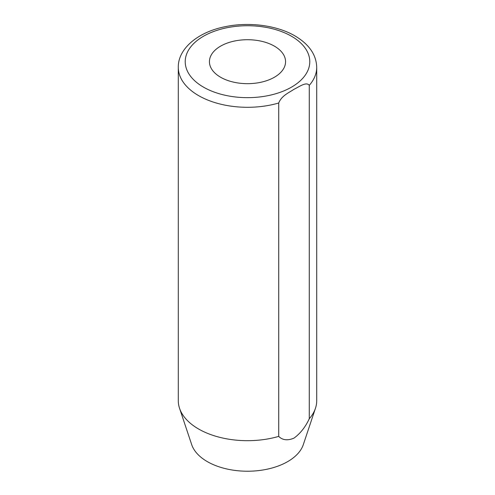<?xml version="1.0" encoding="UTF-8"?>
<svg xmlns="http://www.w3.org/2000/svg" width="495" height="495" viewBox="0 0 495 495"><rect width="100%" height="100%" fill="white"/><g stroke="black" fill="none" stroke-linecap="round" stroke-linejoin="round"><path stroke-width="0.74" d="M274.416 46.153A38.066 21.978 0 0 0 232.935 41.388A38.066 21.978 0 0 0 209.435 61.696A38.066 21.978 0 0 0 220.584 77.232A38.066 21.978 0 0 0 262.065 81.997A38.066 21.978 0 0 0 285.565 61.696A38.066 21.978 0 0 0 274.416 46.153M179.549 408.301L191.689 444.621A56.845 32.819 0 0 0 207.306 461.612A56.845 32.819 0 0 0 264.157 469.78A56.845 32.819 0 0 0 303.311 444.621L315.451 408.301A69.207 39.953 0 0 1 309.27 418.751L309.27 85.363C306.343 81.322 299.073 86.916 294.049 89.255C289.031 92.695 281.636 95.572 278.71 103.01A69.207 39.953 180 0 1 198.563 95.597A69.207 39.953 180 0 1 178.293 67.345L178.293 400.733A69.207 39.953 0 0 0 179.549 408.301A69.207 39.953 0 0 0 198.563 428.986A69.207 39.953 0 0 0 278.71 436.392L278.71 103.01M315.451 408.301A69.207 39.953 0 0 0 316.707 400.733L316.707 67.345A69.207 39.953 180 0 1 309.27 85.363M309.27 418.751C305.384 427.08 300.286 433.54 293.968 438.131C287.651 440.798 282.565 440.222 278.71 436.392M203.457 87.12A62.283 35.962 0 0 0 291.543 87.12A62.283 35.962 0 0 0 291.543 36.265A62.283 35.962 0 0 0 203.457 36.265A62.283 35.962 0 0 0 203.457 87.12M316.707 67.345C316.373 54.803 309.14 44.333 295.001 35.925C276.983 25.319 248.96 21.662 225.225 26.687C197.654 32.064 177.915 48.912 178.293 67.345"/></g></svg>
